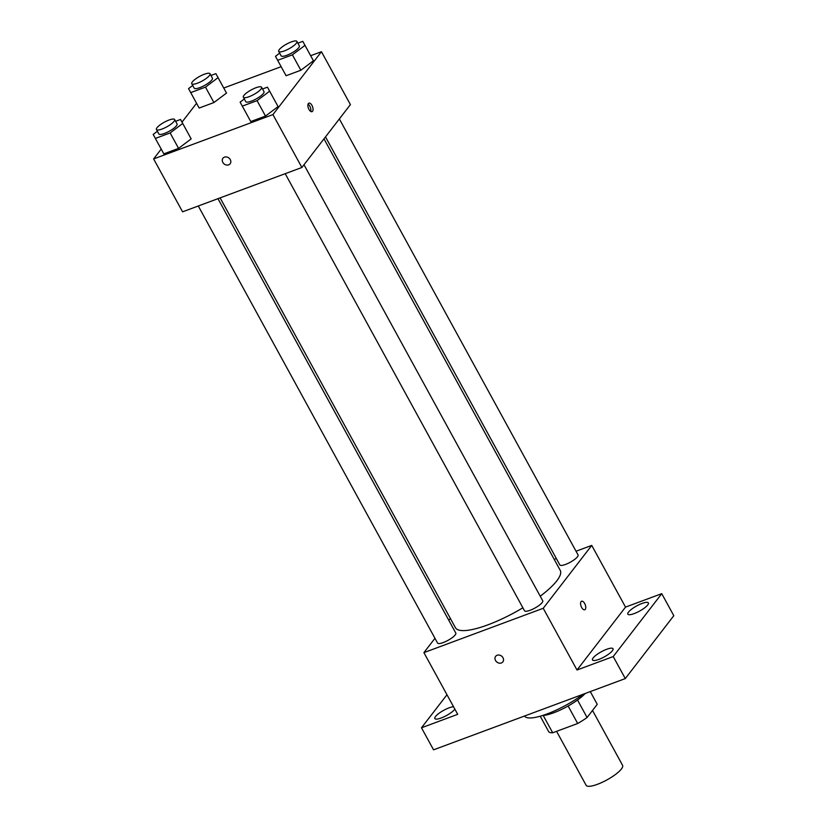 <?xml version="1.0" encoding="UTF-8"?>
<svg xmlns="http://www.w3.org/2000/svg" width="827" height="827" viewBox="0 0 827 827"><rect width="100%" height="100%" fill="white"/><g stroke="black" fill="none" stroke-linecap="round" stroke-linejoin="round"><path stroke-width="1.24" d="M556.581 731.337L586.136 785.309A20.778 5.262 -28.7 0 0 606.884 779.944A20.778 5.262 -28.7 0 0 622.586 765.357L592.514 710.445M590.282 691.599L597.239 704.315L587.077 717.495A27.901 7.061 -28.7 0 1 577.691 723.491L552.684 732.784A27.901 7.061 -28.7 0 1 548.725 731.74L540.227 716.213M543.205 715.458L552.684 732.784M568.118 706.01L577.691 723.491M585.237 693.471A28.573 7.226 151.3 0 1 553.801 712.75A28.573 7.226 151.3 0 1 542.595 715.5M577.515 700.024L587.077 717.495M524.514 716.027A41.557 10.513 -28.7 0 0 583.221 694.215M576.037 551.237L591.739 545.407L625.522 607.111L661.745 593.662L673.809 615.702L625.295 678.585L433.555 749.831L421.481 727.791L446.973 694.752M661.745 593.662L613.221 656.545L625.295 678.585M613.221 656.545L577.008 670.004L543.225 608.29L423.91 652.627L457.703 714.332L421.481 727.791M502.857 661.879A4.548 3.804 37.6 0 1 495.528 660.494A4.548 3.804 37.6 0 1 495.652 656.338A4.548 3.804 37.6 0 1 501.575 656.09A4.548 3.804 37.6 0 1 502.857 661.889A4.548 3.804 37.6 0 1 495.528 660.494A4.548 3.804 37.6 0 1 495.652 656.328M454.86 709.152A11.702 2.957 151.3 0 1 441.204 717.981A11.702 2.957 151.3 0 1 434.847 718.539A11.702 2.957 151.3 0 1 438.755 713.484A11.702 2.957 151.3 0 1 449.009 707.871A11.702 2.957 151.3 0 1 453.547 706.744M554.214 559.352L556.354 558.556M634.206 613.582A11.702 2.957 151.3 0 1 627.848 614.141A11.702 2.957 151.3 0 1 631.756 609.086A11.702 2.957 151.3 0 1 642.01 603.472A11.702 2.957 151.3 0 1 648.378 602.904A11.702 2.957 151.3 0 1 644.471 607.969A11.702 2.957 151.3 0 1 634.206 613.582M598.862 659.398A11.702 2.957 151.3 0 1 592.504 659.967A11.702 2.957 151.3 0 1 596.401 654.901A11.702 2.957 151.3 0 1 606.667 649.288A11.702 2.957 151.3 0 1 613.024 648.73A11.702 2.957 151.3 0 1 609.127 653.785A11.702 2.957 151.3 0 1 598.862 659.398M625.522 607.111L577.008 670.004M220.106 197.88L455.429 627.703A59.74 15.113 -28.7 0 0 522.881 607.804M540.227 596.215A59.74 15.113 -28.7 0 0 560.22 570.33L323.988 138.843M591.739 545.407L543.225 608.29M423.91 652.627L434.971 638.299M448.823 620.333L450.333 618.389M325.497 136.889L559.848 564.944A10.389 2.626 -28.7 0 0 570.227 562.257A10.389 2.626 -28.7 0 0 578.073 554.969L339.349 118.933M198.284 205.985L437.576 643.065A10.389 2.626 -28.7 0 0 447.955 640.377A10.389 2.626 -28.7 0 0 455.801 633.079L217.966 198.676M285.212 173.691L524.504 610.76A10.389 2.626 -28.7 0 0 534.873 608.083A10.389 2.626 -28.7 0 0 542.729 600.784L304.005 164.749M581.577 601.239A4.548 2.202 -110.4 0 1 584.968 604.123A4.548 2.202 -110.4 0 1 585.278 609.354A4.548 2.202 -110.4 0 1 584.751 609.757A4.548 2.202 -110.4 0 1 581.102 606.263A4.548 2.202 -110.4 0 1 581.577 601.239A4.548 2.202 -110.4 0 1 584.978 604.123A4.548 2.202 -110.4 0 1 585.278 609.354A4.548 2.202 -110.4 0 1 584.751 609.757M310.663 55.709L321.445 51.708L350.41 104.605L301.886 167.488L182.581 211.826L153.626 158.929L161.213 149.087M321.445 51.708L272.931 114.591L301.886 167.488M272.931 114.591L153.626 158.929M230.154 163.777A4.548 3.804 37.6 0 1 222.825 162.392A4.548 3.804 37.6 0 1 222.949 158.226A4.548 3.804 37.6 0 1 228.872 157.988A4.548 3.804 37.6 0 1 230.144 163.777A4.548 3.804 37.6 0 1 222.825 162.392A4.548 3.804 37.6 0 1 222.949 158.226M297.875 43.18L302.806 41.35L313.433 60.774L300.852 70.254L286.09 75.743L300.852 70.254L313.433 60.774L304.987 45.351L292.407 54.83L277.645 60.309L275.463 56.319L279.65 53.155M175.603 121.3L180.534 119.47L191.161 138.895L178.58 148.374L163.818 153.853L178.58 148.374L191.161 138.895L182.715 123.461L170.135 132.94L155.373 138.429L153.191 134.429L157.378 131.276M223.745 88.013L281.139 66.687M182.002 122.148L196.557 103.272M262.531 88.996L267.452 87.166L278.079 106.59L265.508 116.069L250.746 121.559L265.508 116.069L278.079 106.59L269.633 91.166L257.063 100.646L242.301 106.125L240.119 102.134L244.306 98.971M210.957 75.474L215.878 73.644L226.505 93.069L213.924 102.548L199.173 108.037L213.924 102.548L226.505 93.069L218.059 77.645L205.478 87.124L190.727 92.614L188.535 88.613L192.732 85.46M312.575 111.252A4.548 2.202 -110.4 0 1 312.048 111.655A4.548 2.202 -110.4 0 1 308.399 108.161A4.548 2.202 -110.4 0 1 308.874 103.137A4.548 2.202 -110.4 0 1 312.265 106.011A4.548 2.202 -110.4 0 1 312.575 111.252M308.037 104.161A4.548 2.202 -110.4 0 1 310.735 111.428M215.878 73.644L218.059 77.645M191.771 83.713L194.19 88.117A10.389 2.626 -28.7 0 0 204.558 85.439A10.389 2.626 -28.7 0 0 212.415 78.141L209.996 73.737A10.389 2.626 -28.7 0 0 202.026 75.205A10.389 2.626 -28.7 0 0 192.36 81.883A10.389 2.626 -28.7 0 0 191.771 83.713A10.389 2.626 -28.7 0 0 202.15 81.025A10.389 2.626 -28.7 0 0 209.996 73.737M205.478 87.124L213.924 102.548M190.727 92.614L199.173 108.037M224.324 89.078L226.505 93.069M302.806 41.35L304.987 45.351M278.699 51.408L281.108 55.822A10.389 2.626 -28.7 0 0 291.486 53.135A10.389 2.626 -28.7 0 0 299.333 45.836L296.924 41.433A10.389 2.626 -28.7 0 0 288.954 42.901A10.389 2.626 -28.7 0 0 279.288 49.589A10.389 2.626 -28.7 0 0 278.699 51.408A10.389 2.626 -28.7 0 0 289.068 48.731A10.389 2.626 -28.7 0 0 296.924 41.433M292.407 54.83L300.852 70.254M277.645 60.309L286.09 75.743M311.252 56.774L313.433 60.774M180.534 119.47L182.715 123.461M156.427 129.529L158.836 133.933A10.389 2.626 -28.7 0 0 169.215 131.255A10.389 2.626 -28.7 0 0 177.061 123.957L174.652 119.553A10.389 2.626 -28.7 0 0 166.682 121.021A10.389 2.626 -28.7 0 0 157.016 127.709A10.389 2.626 -28.7 0 0 156.427 129.529A10.389 2.626 -28.7 0 0 166.806 126.841A10.389 2.626 -28.7 0 0 174.652 119.553M170.135 132.94L178.58 148.374M155.373 138.429L163.818 153.853M188.98 134.894L191.161 138.895M267.452 87.166L269.633 91.166M243.355 97.224L245.764 101.638A10.389 2.626 -28.7 0 0 256.143 98.951A10.389 2.626 -28.7 0 0 263.989 91.663L261.58 87.249A10.389 2.626 -28.7 0 0 253.6 88.716A10.389 2.626 -28.7 0 0 243.944 95.405A10.389 2.626 -28.7 0 0 243.355 97.224A10.389 2.626 -28.7 0 0 253.724 94.547A10.389 2.626 -28.7 0 0 261.58 87.249M257.063 100.646L265.508 116.069M242.301 106.125L250.746 121.559M275.898 102.6L278.079 106.59"/></g></svg>
